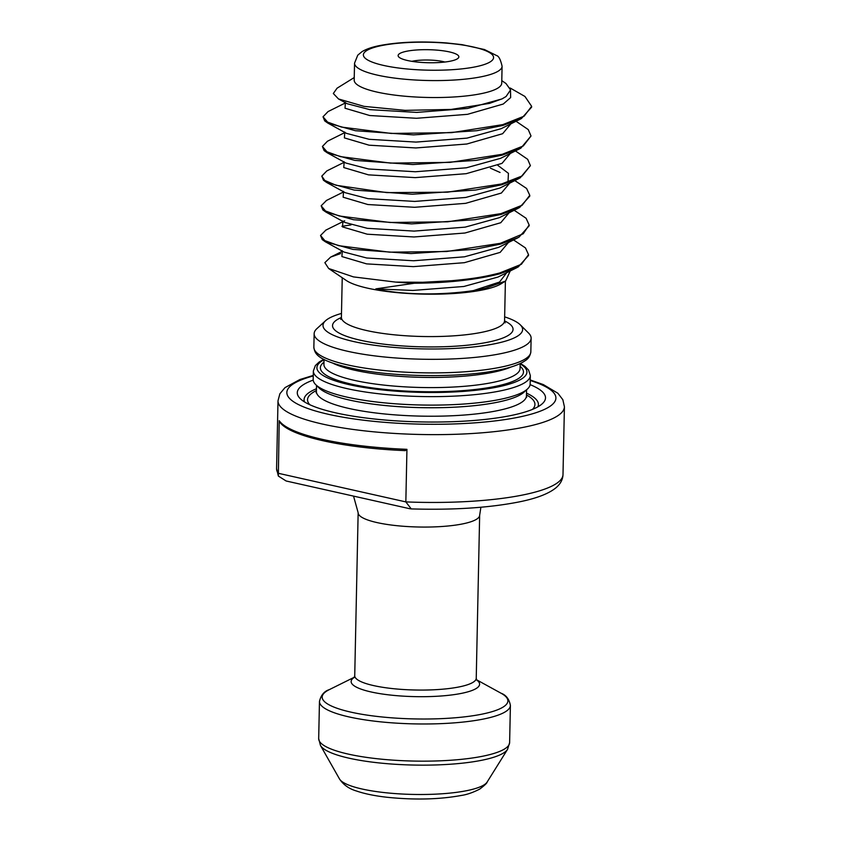 <?xml version="1.0" encoding="UTF-8"?>
<svg xmlns="http://www.w3.org/2000/svg" width="841" height="841" viewBox="0 0 841 841"><rect width="100%" height="100%" fill="white"/><g stroke="black" fill="none" stroke-linecap="round" stroke-linejoin="round"><path stroke-width="1.26" d="M450.492 61.151A30.381 6.518 -178.8 0 1 420.332 62.329A30.381 6.518 -178.8 0 1 398.823 57.02A30.381 6.518 -178.8 0 1 406.497 51.28A30.381 6.518 -178.8 0 1 442.881 50.765A30.381 6.518 -178.8 0 1 458.093 58.26A30.381 6.518 -178.8 0 1 450.492 61.151M444.91 62.024A21.698 4.657 1.2 0 0 412.605 61.162A21.698 4.657 1.2 0 0 411.838 61.33M341.488 313.441A99.827 21.414 1.2 0 0 325.53 320.747A99.827 21.414 1.2 0 0 375.528 345.399A99.827 21.414 1.2 0 0 495.086 343.696A99.827 21.414 1.2 0 0 520.285 324.826A99.827 21.414 1.2 0 0 504.653 316.857M520.285 324.826L528.579 333.068A108.51 23.275 -178.8 0 1 531.123 338.229A108.51 23.275 -178.8 0 1 501.194 353.577A108.51 23.275 -178.8 0 1 382.108 356.742A108.51 23.275 -178.8 0 1 314.145 333.688A108.51 23.275 -178.8 0 1 316.899 328.631L325.53 320.747M502.088 66.239L501.73 83.185A73.787 15.821 -178.8 0 1 481.378 93.624A73.787 15.821 -178.8 0 1 400.411 95.779A73.787 15.821 -178.8 0 1 354.187 80.095L354.545 63.149A73.787 15.821 -178.8 0 0 400.758 78.823A73.787 15.821 -178.8 0 0 481.735 76.678A73.787 15.821 -178.8 0 0 502.088 66.239C500.584 59.637 498.776 56.084 496.632 55.569L484.427 49.524L461.982 44.636L446.382 42.923C420.91 41.083 398.602 41.976 379.428 45.614C372.174 47.043 366.382 49.041 362.061 51.616L357.772 55.159L354.545 63.149M505.599 281.02L501.225 283.732A81.598 17.503 -178.8 0 1 482.955 289.872A81.598 17.503 -178.8 0 1 346.292 280.484L328.642 268.489L353.451 276.899L395.68 282.103A104.168 22.339 -178.8 0 0 414.34 283.238L375.832 288.873C404.185 295.569 444.71 294.949 473.472 290.587L485.089 288.358L505.599 281.02L510.487 270.392M530.335 375.528L530.156 384.011A108.51 23.275 -178.8 0 1 527.402 389.057A108.51 23.275 -178.8 0 1 500.237 399.359A108.51 23.275 -178.8 0 1 392.516 403.575A108.51 23.275 -178.8 0 1 315.722 384.631A108.51 23.275 -178.8 0 1 313.188 379.459L313.357 370.986A108.51 23.275 -178.8 0 0 381.33 394.04A108.51 23.275 -178.8 0 0 500.416 390.886A108.51 23.275 -178.8 0 0 530.335 375.528L528.59 370.051L524.973 366.361L520.39 363.449M527.402 389.057L523.954 392.221A105.041 22.528 -178.8 0 1 497.651 402.187A105.041 22.528 -178.8 0 1 393.378 406.266A105.041 22.528 -178.8 0 1 319.044 387.922L315.722 384.631M530.114 384.631A124.142 26.618 -178.8 0 1 542.35 403.68A124.142 26.618 -178.8 0 1 511.265 415.465A124.142 26.618 -178.8 0 1 388.037 420.279A124.142 26.618 -178.8 0 1 300.184 398.602A124.142 26.618 -178.8 0 1 313.209 380.09M304.516 401.924A117.193 25.135 -178.8 0 1 316.458 388.742M405.835 501.898L411.249 508.921L409.441 508.647L286.129 480.989L278.339 476.048L279.212 420.689A143.233 30.718 1.2 0 0 406.939 449.336L405.835 501.898A143.233 30.718 1.2 0 0 523.491 494.855A143.233 30.718 1.2 0 0 562.997 474.597L564.416 406.781A143.233 30.718 -178.8 0 1 524.91 427.039A143.233 30.718 -178.8 0 1 367.727 431.212A143.233 30.718 -178.8 0 1 278.003 400.779L276.584 468.595A143.233 30.718 1.2 0 0 278.119 473.241L405.835 501.898M501.783 80.641L505.977 83.501L510.561 89.913L506.093 96.494L502.172 98.807L489.557 103.38L451.123 109.435L405.099 110.36L364.058 106.376L338.502 98.954L333.32 93.509L337.062 88.2L354.24 77.551M345.588 102.854L328.053 111.58L323.028 116.783L327.601 122.103L341.593 127.096L391.16 133.435L451.638 132.647L502.834 124.626L524.132 116.163L531.638 106.313L524.942 96.463L510.161 88M513.567 239.937L525.457 247.927L528.526 254.665L521.388 264.274L499.722 272.978C483.165 277.204 471.875 278.813 451.796 280.715L422.645 282.282L395.68 282.103M341.94 226.313L351.012 224.915M528.526 254.665L528.516 255.506L518.245 266.954L499.701 273.83C476.174 279.853 447.717 282.986 414.34 283.238M531.638 106.313L531.617 107.164L521.346 118.613L502.813 125.477L476.9 130.691L413.52 134.886L355.407 130.723L327.822 123.08L324.742 120.925L323.028 116.783M516.048 121.262L528.264 129.598L531.018 135.99L523.291 145.966L502.214 154.302L450.072 162.376L390.487 163.101L340.395 156.615L326.939 151.748L322.408 146.46L327.433 141.246L344.789 132.615M531.018 135.99L520.726 148.279L502.193 155.143L476.269 160.358L412.899 164.552L354.786 160.389L327.202 152.757L324.111 150.602L322.408 146.46M515.428 150.928L527.675 159.306L530.398 165.656L522.145 175.958L501.583 183.969L447.517 192.19L386.807 192.61L336.137 185.293L324.805 180.458L321.788 176.126L326.813 170.923L344.158 162.292M530.398 165.656L520.106 177.945L501.572 184.82L475.649 190.034L412.279 194.218L354.166 190.066L326.581 182.423L323.491 180.268L321.788 176.126M514.808 180.605L526.603 188.479L529.767 195.322L522.177 205.225L500.963 213.635L447.696 221.803L389.982 222.487L339.375 216.011L325.52 210.986L321.167 205.793L326.539 200.421M529.767 195.322L529.756 196.174L519.486 207.622L500.952 214.487L475.028 219.701L411.659 223.895L353.546 219.732L325.961 212.09L322.87 209.945L321.167 205.793M514.187 210.271L526.098 218.271L529.147 224.999L523.218 233.777L500.342 243.312L446.771 251.501L389.572 252.163L338.797 245.698L324.826 240.621L320.537 235.469L325.919 230.087M529.147 224.999L529.136 225.84L518.865 237.288L500.332 244.153L474.408 249.367L411.039 253.561L352.926 249.399L325.33 241.766L322.25 239.611L320.537 235.469M340.584 253.583L330.65 257.094L324.857 262.644L328.642 268.489M526.498 393.136A117.193 25.135 -178.8 0 1 537.883 406.813M406.939 449.336L405.288 450.629C342.298 448.011 288.358 435.964 279.559 421.74L279.212 420.689M324.027 359.443L323.922 364.426A98.092 21.036 1.2 0 0 385.367 385.262A98.092 21.036 1.2 0 0 493.015 382.403A98.092 21.036 1.2 0 0 520.064 368.537L520.169 363.554M520.116 366.277A101.572 21.782 -178.8 0 1 495.454 386.366A101.572 21.782 -178.8 0 1 372.006 387.848A101.572 21.782 -178.8 0 1 323.964 362.166M511.023 367.002A98.092 21.036 -178.8 0 1 493.225 372.237A98.092 21.036 -178.8 0 1 333.015 363.27M500.91 367.149A108.51 23.275 1.2 0 0 530.839 351.801C530.25 355.827 528.337 358.813 525.089 360.736C519.706 364.468 511.044 367.549 499.091 369.987C463.969 377.514 400.736 377.441 359.58 369.861C316.321 361.241 314.881 353.777 313.861 347.249A108.51 23.275 1.2 0 0 381.825 370.303A108.51 23.275 1.2 0 0 500.91 367.149M324.016 359.759A105.041 22.528 1.2 0 0 365.635 387.764A105.041 22.528 1.2 0 0 497.967 386.923A105.041 22.528 1.2 0 0 520.159 363.869M313.251 375.969A134.56 28.857 1.2 0 0 334.813 415.664A134.56 28.857 1.2 0 0 518.802 417.147A134.56 28.857 1.2 0 0 530.229 380.51M340.752 319.433L341.404 317.299A81.598 17.503 1.2 0 0 392.516 334.634A81.598 17.503 1.2 0 0 482.061 332.258A81.598 17.503 1.2 0 0 504.568 320.715L505.126 322.881M504.568 320.915A90.281 19.364 -178.8 0 1 488.169 342.14A90.281 19.364 -178.8 0 1 371.564 342.403A90.281 19.364 -178.8 0 1 341.393 317.488M476.237 678.256L479.654 515.249A60.762 13.036 -178.8 0 1 462.897 523.848A60.762 13.036 -178.8 0 1 396.216 525.614A60.762 13.036 -178.8 0 1 358.15 512.705L354.734 675.712A60.762 13.036 1.2 0 0 392.8 688.621A60.762 13.036 1.2 0 0 459.48 686.855A60.762 13.036 1.2 0 0 476.237 678.256L476.763 680.159L475.932 679.507M476.616 679.938A64.242 13.771 -178.8 0 1 461.877 693.289A64.242 13.771 -178.8 0 1 382.466 694.035A64.242 13.771 -178.8 0 1 354.292 677.373M354.376 677.215L329.294 689.641A92.888 19.921 1.2 0 0 364.3 714.682A92.888 19.921 1.2 0 0 482.271 714.093A92.888 19.921 1.2 0 0 501.078 693.236C506.082 695.044 509.183 699.102 510.403 705.41A95.496 20.478 -178.8 0 1 484.069 718.918A95.496 20.478 -178.8 0 1 379.28 721.704A95.496 20.478 -178.8 0 1 319.464 701.415L318.686 738.587A95.496 20.478 1.2 0 0 378.503 758.876A95.496 20.478 1.2 0 0 483.291 756.101A95.496 20.478 1.2 0 0 509.625 742.592L507.554 749.352A94.329 20.226 -178.8 0 1 482.356 760.148A94.329 20.226 -178.8 0 1 384.474 763.449A94.329 20.226 -178.8 0 1 320.463 745.431L318.686 738.587M475.628 66.786A65.104 13.961 1.2 0 0 473.378 47.001A65.104 13.961 1.2 0 0 381.351 45.635A65.104 13.961 1.2 0 0 383.601 65.43A65.104 13.961 1.2 0 0 475.628 66.786M467.26 790.561A74.439 15.968 1.2 0 0 487.139 782.035C487.16 782.971 484.7 785.315 479.759 789.068C473.105 792.485 467.018 794.608 461.478 795.428C439.349 799.497 414.476 800.106 386.849 797.247C374.613 795.859 364.426 793.757 356.279 790.939C348.994 788.774 343.391 784.779 339.491 778.945A74.439 15.968 1.2 0 0 390.003 793.158A74.439 15.968 1.2 0 0 467.26 790.561M526.561 389.835L526.445 395.806A105.041 22.528 -178.8 0 1 497.473 410.66A105.041 22.528 -178.8 0 1 382.203 413.719A105.041 22.528 -178.8 0 1 316.405 391.401L316.069 392.758M309.866 404.763A113.724 24.389 -178.8 0 1 316.426 390.539M526.455 394.934A113.724 24.389 -178.8 0 1 532.416 409.42M501.856 98.965L467.596 108.457L416.589 112.41L369.83 109.645L347.133 103.716L338.502 98.954M520.211 119.191L501.11 128.694L466.976 138.134L415.969 142.087L369.199 139.312L346.513 133.383L327.822 123.08M519.591 148.868L500.49 158.36L466.356 167.801L415.349 171.753L368.579 168.988L345.893 163.049L327.202 152.757M497.872 165.393L508.427 173.33L508.006 182.055M518.96 178.534L499.869 188.037L465.735 197.467L414.729 201.419L367.959 198.655L345.273 192.726L326.581 182.423M518.34 208.2L499.249 217.703L465.115 227.144L414.108 231.096L367.338 228.332L344.652 222.392L325.961 212.09M517.72 237.877L498.629 247.37L464.495 256.81L413.488 260.763L366.718 257.998L344.032 252.058L325.33 241.766M517.099 267.543L498.009 277.046L463.875 286.476L412.868 290.439L375.832 288.873M510.498 90.712L510.645 97.577L503.254 104.032L467.48 114.334L416.474 118.287L369.704 115.522L345.01 108.216L345.367 103.138M510.908 123.816L502.634 133.708L466.85 144L415.853 147.953L369.083 145.188L344.39 137.892L344.747 132.804M510.287 153.493L502.014 163.375L466.229 173.677L415.233 177.63L368.463 174.854L343.769 167.559L344.127 162.481M490.419 168.179L500.059 172.468M509.667 183.159L501.394 193.041L465.609 203.343L414.602 207.296L367.843 204.531L343.149 197.225L343.506 192.147M509.047 212.826L500.773 222.718L464.989 233.01L413.982 236.973L367.212 234.197L342.518 226.902L342.886 221.814M508.416 242.502L500.153 252.384L464.369 262.686L413.362 266.639L366.592 263.874L341.898 256.568L342.266 251.491M507.733 271.38L499.533 282.05L473.472 290.587M564.416 406.781L562.85 399.727L557.898 393.262L543.36 384.6L530.25 379.964M354.734 675.712L354.135 677.594L354.986 676.973M353.535 496.106L358.15 512.705M476.532 679.77L501.078 693.236M510.403 705.41L509.625 742.592M487.139 782.035L507.554 749.352M505.399 281.146L504.568 320.715M531.123 338.229L530.839 351.801M562.997 474.597C562.818 479.57 560.463 483.974 555.933 487.812C548.658 493.762 536.327 498.471 518.95 501.951C489.031 507.827 453.131 510.14 411.249 508.91M526.445 395.806L526.729 397.173M316.531 385.43L316.405 391.401M314.145 333.688L313.861 347.249M342.234 277.73L341.404 317.299M339.491 778.945L320.463 745.431M479.654 515.249L480.905 507.239M278.35 476.038L276.584 468.595M319.464 701.415C320.947 695.16 324.216 691.239 329.294 689.641M313.272 375.422L299.911 379.522L284.994 387.627L279.885 393.756L278.003 400.779M345.294 103.338L345.315 102.35M344.673 133.004L344.694 132.016M344.043 162.681L344.074 161.693M343.422 192.347L343.454 191.359M344.663 220.763L342.802 222.013L342.834 221.025M342.182 251.69L342.213 250.702M330.65 257.094L342.298 251.301M325.572 230.255L343.107 221.54M326.192 200.589L343.538 191.958M323.806 359.328L319.191 361.987L315.364 365.551L313.357 370.986"/></g></svg>
